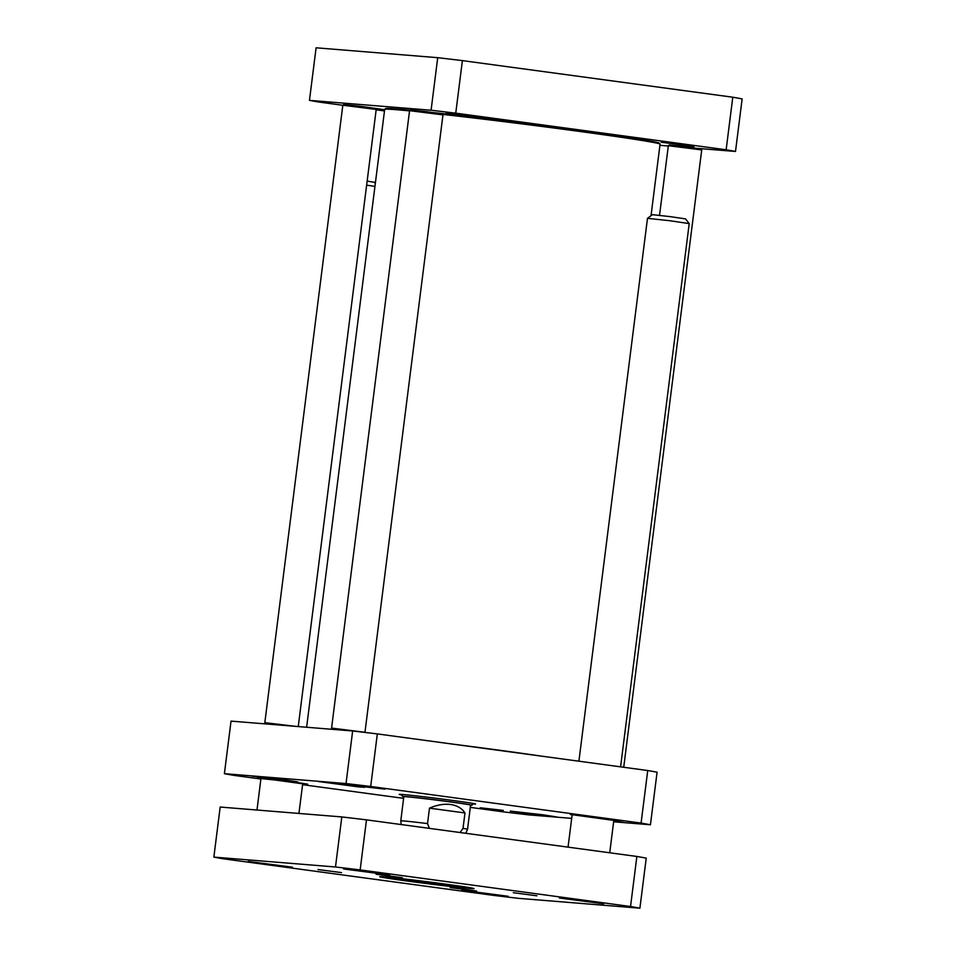 <?xml version="1.0" encoding="UTF-8"?>
<svg xmlns="http://www.w3.org/2000/svg" width="956" height="956" viewBox="0 0 956 956"><rect width="100%" height="100%" fill="white"/><g stroke="black" fill="none" stroke-linecap="round" stroke-linejoin="round"><path stroke-width="1.43" d="M735.499 151.454L742.143 98.898A225.007 4.493 -172.8 0 0 732.786 97.213L462.393 60.61A225.007 4.493 -172.8 0 0 437.717 57.683L316.101 47.8L309.457 100.368L431.084 110.239A225.007 4.493 7.2 0 1 455.749 113.167L726.142 149.781A225.007 4.493 7.2 0 1 735.499 151.454L698.023 148.419M384.479 110.932L376.162 109.809M342.81 105.291L318.814 102.041A225.007 4.493 7.2 0 1 309.457 100.368M668.292 146.005L659.915 145.324M375.756 108.876L383.834 109.593L362.957 106.63M694.02 146.519L661.134 142.217L694.02 146.519M479.028 117.409L446.129 113.107L479.028 117.409M455.749 113.167L462.393 60.61M431.084 110.239L437.717 57.683M726.142 149.781L732.786 97.213M429.387 828.362L427.535 823.582L429.483 808.155C437.012 804.892 444.05 803.685 450.587 804.498C457.064 805.442 461.856 808.262 464.975 812.958L463.027 828.386L460.051 832.521M429.483 808.155L464.975 812.958M472.563 803.96A38.479 0.765 -172.8 0 0 475.598 804.02A38.479 0.765 -172.8 0 0 437.513 798.451A38.479 0.765 -172.8 0 0 399.25 794.376A38.479 0.765 -172.8 0 0 402.213 795.069M571.688 818.372L528.823 814.882A225.007 4.493 7.2 0 1 504.147 811.967L470.304 807.378M260.892 779.032L233.754 775.352A225.007 4.493 7.2 0 1 224.397 773.667L346.024 783.55A225.007 4.493 7.2 0 1 370.689 786.477L641.082 823.08A225.007 4.493 7.2 0 1 650.438 824.765L613.644 821.778M403.623 798.356L302.574 784.673M613.812 820.463L618.855 820.786L603.595 818.384L570.326 814.404M542.924 814.799L510.265 811.094L549.915 816.436L556.571 816.938L542.924 814.799M350.924 785.187L318.264 781.482L357.914 786.824L364.571 787.326L350.924 785.187M503.286 810.389L480.199 807.772L503.286 810.389M384.993 789.142L361.906 786.513L384.993 789.142M284.159 779.761L251.512 776.057L291.162 781.399L297.818 781.9L284.159 779.761M613.68 821.539L623.336 822.363L613.776 820.786M302.682 783.86L307.724 784.171L292.464 781.781L260.952 778.578M650.438 824.765L657.083 772.209A225.007 4.493 -172.8 0 0 647.726 770.524L377.333 733.909A225.007 4.493 -172.8 0 0 352.656 730.982L231.041 721.111L224.397 773.667M352.656 730.982L346.024 783.55M377.333 733.909L370.689 786.477M647.726 770.524L641.082 823.08M470.579 805.227A35.133 0.705 -172.8 0 0 472.073 805.215A35.133 0.705 -172.8 0 0 444.66 801.056A35.133 0.705 -172.8 0 0 405.44 796.503A35.133 0.705 -172.8 0 0 402.368 796.408A35.133 0.705 -172.8 0 0 403.814 796.79M463.027 828.386A33.651 0.669 7.2 0 1 467.532 829.294L470.591 805.107A33.651 0.669 -172.8 0 0 444.337 801.128A33.651 0.669 -172.8 0 0 406.766 796.766A33.651 0.669 -172.8 0 0 403.826 796.671L400.779 820.869A33.651 0.669 7.2 0 1 427.535 823.582M259.877 777.861L302.705 783.645M262.004 778.208L259.196 777.802M260.976 778.375L261.992 778.244M259.889 777.921L302.682 783.801M260.964 778.531L257.379 777.826L259.207 777.861M571.019 814.476L613.836 820.26M573.134 814.823L570.338 814.476M572.118 814.99L573.122 814.847M571.019 814.536L613.824 820.415M668.34 145.694L701.716 149.913L700.987 148.969L685.165 146.662L669.284 144.965L668.34 145.694L659.532 215.339M623.515 767.238L620.599 766.736M442.58 114.397A138.787 2.772 7.2 0 1 581.224 131.653A138.787 2.772 7.2 0 1 659.736 143.902A138.787 2.772 7.2 0 1 660.046 144.081L659.317 143.137A137.951 2.748 -172.8 0 0 659.007 142.958A137.951 2.748 -172.8 0 0 575.703 130.076A137.951 2.748 -172.8 0 0 434.048 112.629M410.232 110.155A137.951 2.748 -172.8 0 0 385.65 108.566L384.718 109.295A138.787 2.772 7.2 0 1 409.55 110.896M660.046 144.081A138.787 2.772 7.2 0 1 660.07 144.141L651.036 215.578M306.625 727.241L384.682 109.354A138.787 2.772 7.2 0 1 384.718 109.295M541.574 756.148A138.787 2.772 -172.8 0 0 452.355 744.067M442.951 114.875L442.222 113.931L426.412 111.625L410.518 109.928L409.574 110.669L331.577 728.078L364.965 732.284L442.963 114.887L409.586 110.657M344.757 730.348L337.026 729.715M346.514 730.492L335.269 729.571M342.822 105.232L376.198 109.45L375.469 108.518L359.659 106.2L343.766 104.503L342.822 105.232L264.824 722.652L295.547 726.345M278.005 724.923L270.273 724.29M279.761 725.066L268.517 724.146M461.306 886.343A46.258 0.92 7.2 0 1 392.617 877.668M469.886 888.471A47.525 0.944 -172.8 0 0 474.021 888.59A47.525 0.944 -172.8 0 0 426.997 881.707A47.525 0.944 -172.8 0 0 379.747 876.676A47.525 0.944 -172.8 0 0 416.469 882.269A47.525 0.944 -172.8 0 0 469.886 888.471M518.283 898.317A225.007 4.493 7.2 0 1 493.607 895.39L223.214 858.787A225.007 4.493 7.2 0 1 213.857 857.102L335.484 866.984A225.007 4.493 7.2 0 1 360.149 869.912L630.542 906.515A225.007 4.493 7.2 0 1 639.899 908.2L518.283 898.317M603.571 903.814L559.296 898.019L603.571 903.814M317.978 869.542L341.579 872.625L317.978 869.542M389.809 875.015L343.539 868.956L389.809 875.015M402.38 877.692L376.055 874.25L402.38 877.692M476.494 891.016L450.168 887.562L476.494 891.016M508.09 896.262L461.832 890.215L508.09 896.262M513.276 892.713L536.878 895.784L513.276 892.713M292.428 867.212L248.166 861.416L292.428 867.212M639.899 908.2L646.232 858.141A225.007 4.493 -172.8 0 0 636.863 856.457L366.483 819.854A225.007 4.493 -172.8 0 0 341.806 816.926L220.179 807.043L213.857 857.102M341.806 816.926L335.484 866.984M366.483 819.854L360.149 869.912M636.863 856.457L630.542 906.515M578.906 761.203L647.487 218.327L669.869 220.74L689.216 223.608L620.587 766.843M647.487 218.327L652.41 214.67L670.084 216.618L685.56 218.9L689.204 223.596M366.638 185.177L374.955 186.384M367.152 181.102L374.429 182.297L375.326 183.444M467.532 829.294L465.763 833.285M401.221 824.55L400.779 820.869M472.073 805.215L472.778 803.387M402.368 796.408L402.129 794.472M701.716 149.913L623.73 767.274M332.306 729.022L331.577 728.078M376.198 109.462L298.248 726.572M265.553 723.596L264.824 722.652M609.725 852.788L613.86 820.057M568.055 847.135L572.142 814.787M298.941 813.437L302.729 783.454M256.985 810.031L261 778.184"/></g></svg>
